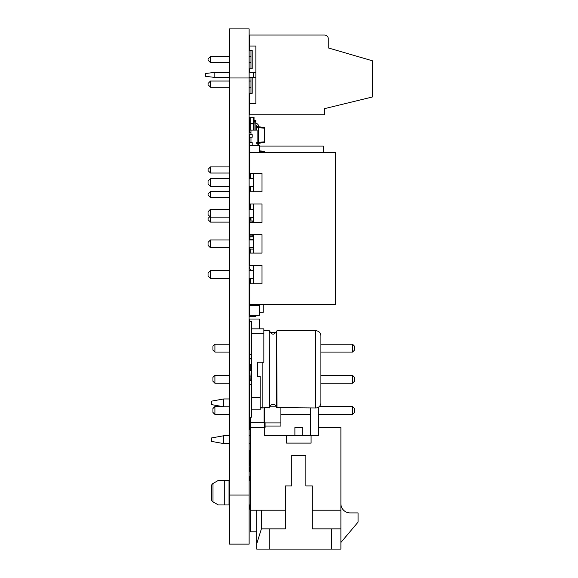 <?xml version="1.0" encoding="UTF-8"?>
<svg xmlns="http://www.w3.org/2000/svg" width="578" height="578" viewBox="0 0 578 578"><rect width="100%" height="100%" fill="white"/><g stroke="black" fill="none" stroke-linecap="round" stroke-linejoin="round"><path stroke-width="0.87" d="M249.992 480.405L249.747 476.662L250.484 476.662M249.992 476.662L249.992 479.111L250.484 479.111M250.484 465.622L249.747 465.622L249.747 463.166L250.484 463.166M249.992 465.622L249.747 453.354L250.484 453.354M249.992 453.354L249.992 455.804L250.484 455.804M250.484 466.843L249.747 466.843L249.747 471.756L250.484 471.756M249.747 455.804L249.992 460.102M249.747 480.405L249.747 479.111M249.747 304.599L335.616 304.599L335.616 152.484L249.747 152.484L249.747 173.335L262.015 173.335L262.015 191.737L249.747 191.737L249.747 204.005L262.015 204.005L262.015 222.407L249.747 222.407L249.747 234.675L262.015 234.675L262.015 253.077L249.747 253.077L249.747 265.345L262.015 265.345L262.015 283.74L249.747 283.74L249.747 304.917L254.038 304.599M340.89 528.856L340.89 549.1L269.247 549.1L269.247 528.856L285.322 528.856L285.322 485.925L291.76 485.925L291.76 455.254L305.87 455.254L305.87 485.925L312.308 485.925L312.308 528.856L340.89 528.856L340.89 510.215L312.308 510.215M223.737 443.601L223.737 435.747L211.469 437.958L211.469 441.39L223.737 443.601L229.502 443.601M218.347 480.405L213 483.483A3.063 3.063 0 0 0 211.469 486.141L211.469 499.197A3.063 3.063 0 0 0 213 501.856L218.347 504.941L213 501.856A3.063 3.063 0 0 1 211.469 499.197L211.469 486.141A3.063 3.063 0 0 1 213 483.483L218.347 480.405L224.719 480.405L224.719 504.941L229.502 504.941L229.011 504.941L229.011 480.405L229.502 480.405L224.719 480.405M249.132 480.405L250.484 480.405L249.132 480.405M249.132 504.941L250.484 504.941L249.132 504.941M211.469 401.154L223.737 398.95L223.737 406.796L211.469 404.593L211.469 401.154M340.89 503.713A9.197 9.197 0 0 0 350.095 512.91L358.064 512.91L358.064 522.115L340.89 542.475M294.888 435.747L294.888 427.532L302.742 427.532L302.742 435.747M269.247 528.856L261.401 528.856L261.401 510.215M269.247 549.1L256.733 549.1L256.733 543.768L261.401 528.856M256.733 543.768L256.733 510.215M291.76 485.925L291.76 455.254M340.89 510.215L340.89 427.532L318.442 427.532L318.442 435.747L311.08 435.747L311.08 443.109L286.544 443.109L286.544 435.747L311.08 435.747M286.544 435.747L264.71 435.747L264.71 427.532L250.484 427.532L250.484 531.803L256.733 531.803M223.737 398.95L229.502 398.95M249.132 398.95L249.747 398.95M276.494 406.796L269.774 406.796M249.747 406.796L249.132 406.796M229.502 406.796L223.737 406.796M250.484 443.601L249.132 443.601M223.737 435.747L229.502 435.747M249.132 435.747L250.484 435.747M318.305 407.28L318.442 435.747M229.011 504.941L218.347 504.941M310.458 435.747L310.458 407.967M305.87 455.254L305.87 485.925M285.322 510.215L250.484 510.215M331.693 549.1L331.693 528.856M259.558 151.732L264.464 152.079L264.464 151.472L259.558 150.786M264.464 152.484L264.464 152.079M250.115 319.027L259.19 319.027L250.115 319.027A0.368 0.368 0 0 0 249.747 319.396L249.747 364.415L251.582 364.415M249.992 358.895L251.582 358.895L249.747 358.649M257.716 376.394L257.716 362.247L257.716 376.394L260.172 376.394L260.172 397.534L251.582 397.534L251.582 328.839L259.19 328.839A0.368 0.368 0 0 0 259.558 328.47L259.558 319.396A0.368 0.368 0 0 0 259.19 319.027M249.747 319.396L249.747 321.476L251.582 321.476L251.582 328.839L259.19 328.839M259.558 328.47L259.558 319.396M260.172 407.967L269.594 407.642A3.555 3.555 0 0 1 276.674 407.642L315.74 407.967A5.151 5.151 0 0 0 320.898 402.808L320.898 335.832C320.559 332.675 318.846 330.956 315.74 330.681L315.74 407.967M250.238 417.164L250.238 422.684L265.078 422.684L265.078 427.59L264.71 427.59M264.587 407.967L264.587 427.532M250.238 427.59L250.238 422.684L249.747 422.684L249.747 428.999A0.426 0.426 0 0 0 250.173 429.432L249.747 429.432L249.747 427.59L250.484 427.59M250.173 380.36L249.747 364.415M249.747 370.549L251.582 370.549M250.173 376.068L251.582 376.068M251.582 380.36L249.747 380.36L249.747 376.068M249.747 222.407L249.747 219.416L250.968 219.416M249.992 220.969L249.992 217.538M249.747 137.224L252.196 137.224L252.196 134.645L249.747 134.645L249.747 142.621L252.196 142.621L252.196 145.194L249.747 145.194L249.747 150.591M250.968 134.645L250.968 130.108M250.968 142.621L250.968 137.224M257.102 145.439L257.102 130.108L255.881 130.108L255.881 123.974L254.038 123.974L254.038 130.108L255.881 130.108M249.747 142.621L249.747 145.194M259.558 312.279L263.236 312.279L263.236 304.599M255.881 305.531L255.881 304.599M249.747 312.279L249.747 304.917M249.747 504.941L249.747 509.167L250.484 509.167M250.173 117.226L250.173 123.36L249.747 123.36L249.747 117.226L254.038 117.226L254.038 123.974L249.747 123.974L249.747 132.557L250.968 132.557M254.038 130.108L250.173 130.108L250.173 123.36L254.038 123.36M254.038 121.741L255.881 121.951L255.881 123.974M254.038 121.987L255.881 122.196M249.927 123.36L249.927 123.974M249.747 131.733L249.927 132.189L250.968 132.189L250.173 132.189A0.426 0.426 0 0 1 249.747 131.762L249.747 130.166A0.426 0.426 0 0 1 249.747 130.108L250.173 130.108M254.038 120.289L255.881 120.289L255.881 121.951M270.121 332.567L276.147 332.567M249.747 380.36L249.747 422.684M280.901 407.967L280.901 426.044L265.078 426.044M265.078 422.93L280.901 422.93M229.502 383.236L214.908 383.236L214.908 375.382L229.502 375.382M249.132 375.382L249.747 375.382M249.132 383.236L249.747 383.236M229.502 352.074L214.908 352.074L214.908 344.221L229.502 344.221M249.132 344.221L249.747 344.221M249.132 352.074L249.747 352.074M229.502 414.39L214.908 414.39L214.908 406.544L222.306 406.544M249.132 414.39L249.747 414.39M320.898 375.382L352.544 375.382L354.509 377.347L354.509 381.27L352.544 383.236L352.544 375.382M320.898 383.236L352.544 383.236M320.898 344.221L352.544 344.221L354.509 346.186L354.509 350.109L352.544 352.074L352.544 344.221M320.898 352.074L352.544 352.074M319.302 406.544L352.544 406.544L354.509 408.502L354.509 412.432L352.544 414.39L352.544 406.544M280.901 414.39L310.458 414.39M318.305 414.39L352.544 414.39M214.908 375.382L212.942 377.347L212.942 381.27L214.908 383.236M214.908 344.221L212.942 346.186L212.942 350.109L214.908 352.074M214.908 406.544L212.942 408.502L212.942 412.432L214.908 414.39M253.424 191.737L253.424 173.335M253.424 222.407L253.424 204.005M253.424 253.077L253.424 234.675M253.424 283.74L253.424 265.345M229.502 186.463L210.486 186.463L208.037 184.006L208.037 181.066L210.486 178.609L229.502 178.609M249.132 178.609L253.424 178.609M249.132 186.463L253.424 186.463M210.486 217.133L210.486 209.279L208.037 211.736L208.037 214.676L210.486 217.133L229.502 217.133M249.132 217.133L253.424 217.133M210.486 209.279L229.502 209.279M249.132 209.279L253.424 209.279M210.486 239.949L208.037 242.399L208.037 245.347L210.486 247.803L210.486 239.949L229.502 239.949M249.132 239.949L253.424 239.949M210.486 247.803L229.502 247.803M249.132 247.803L253.424 247.803M229.502 278.466L210.486 278.466L208.037 276.017L208.037 273.069L210.486 270.62L229.502 270.62M249.132 270.62L253.424 270.62M249.132 278.466L253.424 278.466M210.457 186.434L210.457 178.638M210.457 278.437L210.457 270.649M249.747 186.463L249.747 191.737L249.747 186.463M255.881 315.342L255.881 316.325L255.881 315.342M249.747 316.325L255.881 316.325M249.992 316.571L255.635 316.571M249.747 278.466L249.747 283.74M249.747 178.609L249.992 176.319M249.992 178.609L249.747 177.338M249.992 175.495L249.992 177.338L250.419 177.338M249.992 209.279L249.992 204.005M253.424 249.104L249.747 249.104L249.747 247.803M249.992 239.949L249.747 236.836L253.424 236.836M249.992 236.836L249.992 239.285L253.424 239.285M250.484 450.284L250.173 450.284A0.426 0.426 0 0 0 249.747 450.717L249.747 452.307A0.426 0.426 0 0 0 250.173 452.74L250.173 453.354M249.992 460.139A0.426 0.426 0 0 0 249.747 460.529L249.747 462.125A0.426 0.426 0 0 0 249.992 462.508M249.747 239.949L249.747 239.285M250.419 175.495L249.747 175.495L249.747 176.319M254.038 305.531L254.038 304.917M249.747 253.077L249.747 249.104M249.747 175.495L249.747 173.335M249.747 234.675L249.747 236.836L249.747 235.94L253.424 235.94M250.173 417.164A0.426 0.426 0 0 0 249.747 417.591L249.747 419.187A0.426 0.426 0 0 0 250.173 419.621L250.173 422.684M259.558 146.053L323.348 146.053L323.348 152.484M249.992 205.269L249.992 208.701M249.132 222.111L249.747 222.111M209.915 216.555L208.037 218.433L208.037 219.662L210.486 222.111L229.502 222.111M229.502 173.039L210.486 173.039L208.037 170.589L208.037 169.361L210.486 166.912L229.502 166.912M249.132 166.912L249.747 166.912M249.132 173.039L249.747 173.039M210.486 191.441L208.037 193.897L208.037 195.126L210.486 197.575L210.486 191.441L229.502 191.441M249.132 191.441L249.747 191.441M210.486 197.575L229.502 197.575M249.132 197.575L249.747 197.575M210.457 222.082L210.457 217.104M210.457 173.01L210.457 166.941M252.196 77.358L252.196 93.304L249.747 93.304L249.747 103.729L255.881 103.729L255.881 46.074L249.747 46.074L249.747 50.365L252.196 50.365L252.196 68.768L249.747 68.768L249.747 72.452M250.968 68.768L250.968 50.365M250.968 93.304L250.968 77.358M229.502 87.17L210.486 87.17L208.037 84.72L208.037 83.492L210.486 81.036L229.502 81.036M249.132 81.036L250.968 81.036M249.132 87.17L250.968 87.17M229.502 62.634L210.486 62.634L208.037 60.184L208.037 58.956L210.486 56.5L229.502 56.5M249.132 56.5L250.968 56.5M249.132 62.634L250.968 62.634M210.457 87.141L210.457 81.065M210.457 62.605L210.457 56.528M250.968 236.836L250.968 234.675M249.747 220.969L250.968 220.969L250.968 217.538L253.424 217.538M249.747 217.133L249.747 217.538L250.968 217.538L250.968 217.133M250.968 222.407L250.968 220.969L253.424 220.969M249.747 205.269L249.747 204.005M249.747 209.279L249.747 208.701M250.419 270.62L250.419 269.341A0.672 0.672 0 0 1 249.747 268.669L249.747 266.892M250.115 269.269L250.115 270.62M250.115 278.466L250.419 279.152M250.419 282.837L250.115 279.152L249.747 279.152M250.115 282.837L249.747 282.837M249.747 314.974A0.368 0.368 0 0 0 250.115 315.342L259.19 315.342A0.368 0.368 0 0 0 259.558 314.974L259.558 305.899A0.368 0.368 0 0 0 259.19 305.531L250.115 305.531A0.368 0.368 0 0 0 249.747 305.899L249.747 314.974L249.747 305.899M250.115 315.342L259.19 315.342M250.115 305.531L259.19 305.531M259.558 314.974L259.558 305.899M249.747 145.808L249.747 152.484L249.747 145.808A0.368 0.368 0 0 1 250.115 145.439L259.19 145.439A0.368 0.368 0 0 1 259.558 145.808L259.558 152.484L259.558 145.808M250.115 145.439L259.19 145.439M255.881 127.659L256.798 127.594L256.798 126.423L258.641 126.423L258.641 127.594L256.798 127.594L256.798 130.108M255.881 126.553L256.798 126.423A1.228 1.228 0 0 0 255.881 125.238A1.228 1.228 0 0 1 256.798 126.423M256.798 142.434L258.641 142.434L258.641 127.594M256.798 143.597L258.641 143.597L258.641 142.434M258.641 127.745L264.464 128.157L264.464 127.55L258.641 126.734M258.641 142.282L264.464 141.87L264.464 128.157M255.881 123.374A3.063 3.063 0 0 1 258.641 126.423M258.026 145.439A3.063 3.063 0 0 0 258.641 143.597M258.641 143.293L264.464 142.477L264.464 141.87M229.502 72.452L214.171 72.452L214.171 77.358L229.502 77.358M249.132 77.358L253.424 77.358L253.424 72.452L255.881 72.452M249.132 72.452L253.424 72.452M255.881 77.358L253.424 77.358M214.171 77.358L205.58 76.31L205.58 73.493L214.171 72.452M249.747 46.074L249.747 35.034L324.576 35.034L259.558 35.034M249.747 103.729L249.747 114.769L324.576 114.769L324.576 108.635L372.42 96.981L372.42 60.798L328.253 47.916L328.253 38.712A3.678 3.678 0 0 0 324.576 35.034M250.419 173.335L250.419 178.609M250.419 186.463L250.419 190.827A0.672 0.672 0 0 0 249.747 191.506L249.747 191.737M250.419 283.74L250.419 278.466M262.867 362.247L262.867 407.967A5.151 5.151 0 0 1 260.172 407.201M251.582 397.534L251.582 409.802L260.172 409.802L260.172 397.534M251.582 333.744L263.85 333.744L263.85 362.247L257.716 362.247M263.85 333.744L263.85 328.839L257.716 328.839M251.582 409.802L251.582 417.164L249.747 417.164M229.502 28.9L249.132 28.9L249.132 77.972L229.502 77.972L229.502 28.9M229.502 495.064L249.132 495.064L249.132 544.129L229.502 544.129L229.502 77.972M249.132 495.064L249.132 77.972M250.238 480.405L250.238 479.111M250.238 463.166L250.238 455.804M250.173 304.599L250.173 305.531M253.612 304.599L253.612 305.531M213 483.483L213 501.856M250.729 417.164L250.729 422.684M264.095 407.967L264.095 422.684M250.173 370.549L250.173 364.415M250.238 219.416L250.238 217.538M255.512 305.531L255.512 304.599M250.115 504.941L250.115 509.167M253.612 117.226L253.612 123.36M255.635 120.289L255.635 121.922M249.992 132.189L249.992 132.557M250.238 177.338L250.238 175.495M250.238 209.279L250.238 204.005M249.992 249.104L249.992 247.803M250.238 239.949L250.238 239.285M250.173 253.077L250.173 249.104M253.612 130.108L253.612 123.974M250.173 175.495L250.173 173.335M252.196 217.538L252.196 217.133M252.196 222.407L252.196 220.969M252.196 235.94L252.196 234.675M269.24 407.967L269.24 330.681L263.85 330.681M269.594 407.642L269.24 330.681M276.674 407.642L276.674 330.999C274.268 335.189 271.906 335.189 269.594 330.999M277.028 407.967L276.674 330.999M249.747 384.348L251.582 384.348M249.747 354.292L251.582 354.292M277.028 330.681L315.74 330.681M251.582 358.281L249.747 358.281"/></g></svg>
